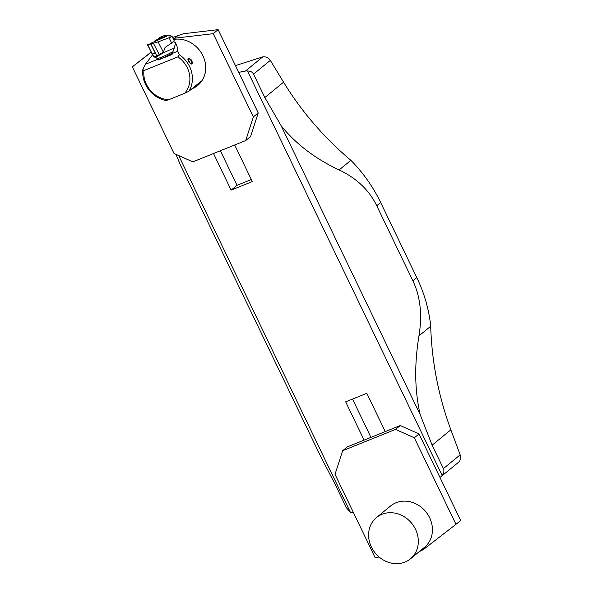 <?xml version="1.0" encoding="UTF-8"?>
<svg xmlns="http://www.w3.org/2000/svg" width="593" height="593" viewBox="0 0 593 593"><rect width="100%" height="100%" fill="white"/><g stroke="black" fill="none" stroke-linecap="round" stroke-linejoin="round"><path stroke-width="0.89" d="M235.443 65.608L262.743 56.884C265.879 56.491 268.399 57.654 270.312 60.382L283.573 82.182C301.385 111.336 323.815 137.383 350.856 160.332L351.123 160.562A138.984 122.373 50.7 0 1 380.676 202.532L416.805 277.606A138.984 122.373 50.7 0 1 430.696 325.898L430.703 326.254C431.778 361.73 438.501 396.243 450.865 429.799L460.161 454.853C461.102 457.892 460.539 460.383 458.471 462.332L441.185 476.49A6.412 5.648 -129.3 0 0 442.156 475.43L247.526 71.027A6.412 5.648 -129.3 0 0 245.472 71.041L238.69 72.361M439.924 477.35L440.755 476.809A6.412 5.648 -129.3 0 0 441.185 476.49M178.701 155.566L350.441 512.411A6.412 5.648 -129.3 0 0 352.494 512.396L353.272 512.248M430.703 326.254L418.969 335.868C414.27 364.406 414.677 390.668 420.2 414.67L432.119 445.158L443.401 468.589L460.161 454.853M270.312 60.382L253.552 74.118L264.826 97.548L281.156 125.76C295.996 144.069 315.32 158.798 339.114 169.946L350.856 160.332M234.68 144.988L252.299 181.591L231.137 190.131L237.015 185.312L220.381 150.748M213.517 153.52L231.137 190.131M364.087 440.125L345.667 401.846L366.83 393.307L385.25 431.593M350.441 512.411L346.386 507.704L335.112 484.273L319.983 455.083L180.939 166.166L175.928 154.328M380.676 202.532L376.755 205.749L412.884 280.823L416.805 277.606M376.755 205.749C369.142 190.116 356.593 178.182 339.114 169.946M281.156 125.76L420.2 414.67M418.969 335.868C422.386 314.89 420.363 296.544 412.884 280.823M253.552 74.118C252.41 71.998 250.409 70.967 247.526 71.027M442.156 475.43C443.927 473.081 444.342 470.798 443.401 468.589M370.951 437.352L352.531 399.074M251.313 179.546L237.015 185.312M218.135 29.65L213.235 33.668L253.315 116.932L258.214 112.915L218.135 29.65L183.407 33.742L172.607 37.478M185.891 33.445L188.507 33.141M258.214 112.915L250.617 136.523L245.717 140.534L192.799 161.874L174.016 153.468L132.335 66.861L151.23 52.228M132.335 66.861L151.148 52.065M173.541 39.42A26.833 23.624 50.7 0 1 202.413 54.756A26.833 23.624 50.7 0 1 197.773 85.407A26.833 23.624 50.7 0 1 192.31 88.639A26.833 23.624 50.7 0 1 191.873 88.809M197.869 85.325A26.833 23.624 50.7 0 1 194.104 87.757M253.315 116.932L245.717 140.534M213.235 33.668L174.683 38.204L177.826 35.632M173.074 38.449A27.901 24.565 50.7 0 1 174.683 38.204M376.525 517.511L390.639 505.948A26.729 23.535 50.7 0 1 396.08 502.731A26.729 23.535 50.7 0 1 427.887 514.605A26.729 23.535 50.7 0 1 424.521 547.295L410.408 558.858A26.729 23.535 50.7 0 1 375.265 553.099A26.729 23.535 50.7 0 1 376.525 517.511A26.729 23.535 50.7 0 1 381.966 514.294A26.729 23.535 50.7 0 1 413.773 526.176A26.729 23.535 50.7 0 1 410.408 558.858M414.329 437.797L395.538 429.399L400.245 425.544L419.029 433.943L414.329 437.797L455.965 524.316L424.729 548.495A27.797 24.476 50.7 0 1 419.318 551.557M379.127 557.027L375.058 557.509L335.03 474.341L342.628 450.732L395.538 429.399M400.245 425.544L347.328 446.877L342.628 450.732M455.965 524.316L460.665 520.461L419.029 433.943M152.712 54.638L145.404 64.266L158.057 59.167L157.946 60.13L172.059 54.445L175.58 43.489L175.454 42.778L173.682 41.517M168.797 99.691L166.003 100.521A26.729 23.535 50.7 0 1 142.854 69.411L143.914 70.567A24.802 21.837 -129.3 0 0 168.805 99.698L184.579 93.331A24.802 21.837 -129.3 0 0 177.9 56.861L179.338 54.704L177.774 51.213C177.611 47.759 176.884 45.179 175.595 43.482M179.331 54.704A26.729 23.535 50.7 0 1 188.789 91.344M184.579 93.331L188.782 91.337L200.434 81.79L197.195 85.74L191.976 88.72M145.404 64.266L142.854 69.418M197.195 85.74L197.78 85.259A26.729 23.535 -129.3 0 0 204.036 58.425M191.443 43.052A26.729 23.535 -129.3 0 0 173.571 39.472M191.191 59.767C192.369 61.65 192.592 63.051 191.858 63.962L191.776 64.022C189.048 63.08 187.885 61.183 188.278 58.329L191.191 59.767M143.914 70.567L177.9 56.861M157.946 60.13L158.539 59.648L158.057 59.167M158.168 58.877L153.72 56.661M172.17 53.474L177.767 51.22M172.207 53.385A12.831 1.616 154.3 0 1 158.479 59.522M188.685 61.064A0.801 0.378 -121.5 0 1 189.197 61.324A0.801 0.378 -121.5 0 1 189.204 61.331M189.515 61.835A0.801 0.378 -121.5 0 1 189.515 61.842A0.801 0.378 -121.5 0 1 189.515 62.421M188.618 61.405A0.801 0.378 -121.5 0 1 188.722 61.035A0.801 0.378 -121.5 0 1 189.449 61.502A0.801 0.378 -121.5 0 1 189.582 62.391A0.801 0.378 -121.5 0 1 189.56 62.398A0.801 0.378 -121.5 0 1 189.182 62.324M191.413 63.451A2.676 1.26 -121.5 0 1 189.501 62.695A2.676 1.26 -121.5 0 1 188.426 60.953A2.676 1.26 -121.5 0 1 188.856 58.848A2.676 1.26 -121.5 0 1 191.146 60.775A2.676 1.26 -121.5 0 1 191.413 63.451M190.724 63.925A3.15 1.482 58.5 0 0 192.021 63.08A3.15 1.482 58.5 0 0 189.234 58.529A3.15 1.482 58.5 0 0 188.233 58.581A3.15 1.482 58.5 0 0 187.877 59.441M187.892 58.959A3.21 1.512 -121.5 0 1 188.166 58.559A3.21 1.512 -121.5 0 1 188.233 58.507A3.21 1.512 -121.5 0 1 189.182 58.507A3.21 1.512 -121.5 0 1 189.211 58.522M192.021 63.08L192.021 63.132A3.21 1.512 -121.5 0 1 192.021 63.132A3.21 1.512 -121.5 0 1 191.591 63.977A3.21 1.512 -121.5 0 1 191.102 64.088M155.018 58.196A12.831 1.616 154.3 0 1 170.984 49.441A12.831 1.616 154.3 0 1 174.164 48.263M172.867 51.665A12.831 1.616 154.3 0 1 157.723 58.544M156.745 55.772L159.258 54.63L153.409 43.245L151.015 43.926L151.104 44.519L156.745 55.772L153.854 56.935L152.571 54.363M152.067 43.623L151.104 44.519L155.173 52.644L152.512 54.393L147.642 45.068L147.642 44.527L150.585 43.786L155.144 52.881L152.512 54.393M150.251 43.697L150.741 43.408L150.266 43.726M153.409 43.245L158.109 41.895L163.371 52.154L159.258 54.63M150.911 43.23L166.841 36.129L163.223 35.884L169.613 35.417L170.317 37.285L158.109 41.895M163.223 35.884L154.15 41.34M161.756 36.477L158.242 38.456M169.094 37.767L171.644 43.074L165.099 47.41L163.371 52.154M160.666 39.005L161.756 38.656M159.717 39.301L160.599 38.871M155.618 40.717A7.427 0.934 154.3 0 1 162.482 37.359A7.427 0.934 154.3 0 1 166.388 36.388A7.427 0.934 154.3 0 1 166.107 36.892M171.644 43.074A12.564 1.579 -25.7 0 0 174.149 40.68L171.977 36.232M170.317 37.285L172.007 36.255M151.03 43.919L147.642 44.527M152.616 53.97L152.193 54.148L147.701 44.527M245.472 71.041L262.743 56.884M432.119 445.158L450.865 429.799M264.826 97.548L283.573 82.182M150.585 43.8L147.642 45.068M152.193 54.148L155.144 52.881M189.582 62.065A1.497 1.497 0 0 0 189.026 61.168M169.65 35.432L171.977 36.225"/></g></svg>
